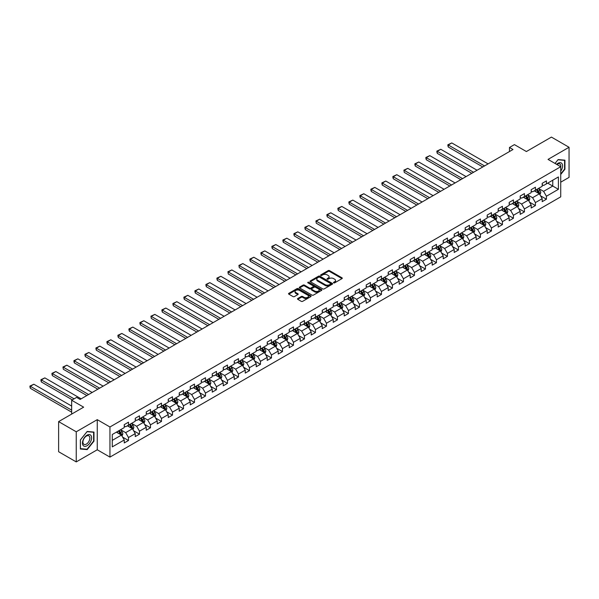 <?xml version="1.0" encoding="UTF-8"?>
<svg xmlns="http://www.w3.org/2000/svg" width="599" height="599" viewBox="0 0 599 599"><rect width="100%" height="100%" fill="white"/><g stroke="black" fill="none" stroke-linecap="round" stroke-linejoin="round"><path stroke-width="0.9" d="M333.665 282.863A0.681 0.397 0 0 0 334.639 282.863L341.992 278.617A0.981 0.562 0 0 0 342.276 278.221A0.981 0.562 0 0 0 341.992 277.816L329.532 270.628A0.981 0.562 0 0 0 328.147 270.628L320.794 274.874A0.681 0.397 0 0 0 321.768 275.435L322.719 274.881A3.13 1.804 0 0 1 327.144 274.881L328.185 275.48A3.13 1.804 0 0 1 329.098 276.76A3.13 1.804 0 0 1 328.185 278.041L327.234 278.587A0.681 0.397 0 0 0 328.2 279.149L329.151 278.602A3.13 1.804 0 0 1 333.583 278.602L334.616 279.201A3.13 1.804 0 0 1 335.537 280.474A3.13 1.804 0 0 1 334.616 281.755L333.665 282.301A0.681 0.397 0 0 0 333.665 282.863L333.665 282.301M297.77 298.519A0.981 0.562 0 0 0 297.478 298.916A0.981 0.562 0 0 0 297.77 299.313L301.267 301.334A0.981 0.562 0 0 0 302.645 301.334L310.814 296.617A0.981 0.562 0 0 0 311.098 296.22A0.981 0.562 0 0 0 310.814 295.816L298.354 288.628A0.981 0.562 0 0 0 296.969 288.628L288.808 293.345A0.981 0.562 0 0 0 288.523 293.742A0.981 0.562 0 0 0 288.808 294.139L293.031 296.58A0.981 0.562 0 0 0 294.416 296.58L297.905 294.558A0.981 0.562 0 0 0 298.197 294.161A0.981 0.562 0 0 0 297.905 293.765L295.816 292.552A2.621 1.512 0 0 1 295.045 291.481A2.621 1.512 0 0 1 296.662 290.088A2.621 1.512 0 0 1 299.515 290.418L307.714 295.15A2.621 1.512 0 0 1 308.485 296.22A2.621 1.512 0 0 1 306.868 297.613A2.621 1.512 0 0 1 304.015 297.284L302.645 296.498A0.981 0.562 0 0 0 301.267 296.498L297.77 298.519L297.77 299.313L301.267 297.314L301.267 296.498M560.731 182.193L569.05 177.386L569.05 147.272L551.424 137.096L526.394 151.54L514.414 144.621L509.479 147.474L512.999 149.51L80.124 399.428L76.597 397.392L71.663 400.244L71.663 414.081M76.245 431.789L76.245 461.904L97.255 449.774L97.255 419.659L76.245 431.789L58.62 421.614L83.65 407.163L71.663 400.244M97.255 419.659L109.946 426.982L560.731 166.724L560.731 196.846L109.946 457.104L109.946 426.982M569.05 147.272L548.04 159.401L560.731 166.724M322.786 288.905A0.981 0.562 0 0 0 324.171 288.905L332.333 284.196A0.981 0.562 0 0 0 332.625 283.791A0.981 0.562 0 0 0 332.333 283.394L319.881 276.199A0.981 0.562 0 0 0 318.496 276.199L310.327 280.916A0.981 0.562 0 0 0 310.042 281.313A0.981 0.562 0 0 0 310.327 281.717L322.786 288.905M308.215 283.013A0.681 0.397 0 0 1 308.912 283.11L308.912 282.294L321.573 289.609A0.981 0.562 0 0 1 321.858 290.006A0.981 0.562 0 0 1 321.573 290.403L313.412 295.12A0.981 0.562 0 0 1 312.027 295.12L299.567 287.924L303.064 285.925L303.064 285.109L299.567 287.131A0.981 0.562 0 0 0 299.283 287.527A0.981 0.562 0 0 0 299.567 287.924L299.567 287.131M303.064 285.925A0.981 0.562 0 0 1 304.449 285.925L304.449 285.109A0.981 0.562 0 0 0 303.064 285.109M304.449 285.109L309.496 288.029A0.981 0.562 0 0 0 310.881 288.029L313.202 286.689A0.981 0.562 0 0 0 313.487 286.292A0.981 0.562 0 0 0 313.202 285.888L307.938 282.855A0.681 0.397 0 0 1 308.912 282.294M76.245 461.904L58.62 451.728L58.62 421.614M122.6 437.098L128.493 440.497L128.493 437.525L135.254 433.616L135.254 436.589L139.485 434.148L139.485 431.175L146.253 427.267L146.253 430.239L150.484 427.798L150.484 424.826L157.252 420.917L157.252 423.89L161.483 421.449L161.483 418.476L168.252 414.568L168.252 417.54L172.482 415.1L172.482 412.127L179.251 408.219L179.251 411.191L183.481 408.75L183.481 405.778L190.25 401.869L190.25 404.842L194.48 402.401L194.48 399.428L201.249 395.52L201.249 398.492L205.479 396.051L205.479 393.079L212.248 389.17L212.248 392.143L216.471 389.702L216.471 386.729L223.24 382.821L223.24 385.793L227.47 383.353L227.47 380.38L234.239 376.472L234.239 379.444L238.469 376.996L238.469 374.031L245.238 370.122L245.238 373.095L249.469 370.646L249.469 367.681L256.237 363.773L256.237 366.745L260.468 364.297L260.468 361.332L267.236 357.423L267.236 360.396L271.467 357.947L271.467 354.982L278.236 351.074L278.236 354.039L282.466 351.598L282.466 348.625L289.235 344.724L289.235 347.69L293.465 345.249L293.465 342.276L300.226 338.375L300.226 341.34L304.457 338.899L304.457 335.927L311.225 332.026L311.225 334.991L315.456 332.55L315.456 329.577L322.225 325.669L322.225 328.641L326.455 326.2L326.455 323.228L333.224 319.319L333.224 322.292L337.454 319.851L337.454 316.878L344.223 312.97L344.223 315.943L348.453 313.502L348.453 310.529L355.222 306.621L355.222 309.593L359.452 307.152L359.452 304.18L366.221 300.271L366.221 303.244L370.452 300.803L370.452 297.83L377.22 293.922L377.22 296.894L381.443 294.453L381.443 291.481L388.212 287.572L388.212 290.545L392.442 288.104L392.442 285.131L399.211 281.223L399.211 284.196L403.441 281.755L403.441 278.782L410.21 274.874L410.21 277.846L414.441 275.405L414.441 272.433L421.209 268.524L421.209 271.497L425.44 269.056L425.44 266.083L432.208 262.175L432.208 265.147L436.439 262.706L436.439 259.734L443.208 255.825L443.208 258.798L447.438 256.357L447.438 253.384L454.207 249.476L454.207 252.449L458.437 250.008L458.437 247.035L465.198 243.127L465.198 246.099L469.429 243.658L469.429 240.686L476.198 236.777L476.198 239.75L480.428 237.309L480.428 234.336L487.197 230.428L487.197 233.4L491.427 230.952L491.427 227.987L498.196 224.078L498.196 227.051L502.426 224.603L502.426 221.637L509.195 217.729L509.195 220.702L513.425 218.253L513.425 215.288L520.194 211.38L520.194 214.352L524.424 211.904L524.424 208.939L531.193 205.03L531.193 207.995L535.424 205.554L535.424 202.582L542.192 198.681L542.192 201.646L546.423 199.205L546.423 196.232L558.403 189.314L558.403 176.945L552.765 180.202L552.765 186.057L558.403 189.314M128.493 440.497L124.263 442.938L124.263 439.966L112.275 446.884L112.275 434.515L124.263 427.596L124.263 424.624L128.493 422.183L128.493 425.148L135.254 421.247L135.254 418.274L139.485 415.833L139.485 418.798L146.253 414.897L146.253 411.925L150.484 409.484L150.484 412.449L157.252 408.548L157.252 405.575L161.483 403.127L161.483 406.1L168.252 402.191L168.252 399.226L172.482 396.778L172.482 399.75L179.251 395.842L179.251 392.877L183.481 390.428L183.481 393.401L190.25 389.492L190.25 386.527L194.48 384.079L194.48 387.051L201.249 383.143L201.249 380.17L205.479 377.729L205.479 380.702L212.248 376.793L212.248 373.821L216.471 371.38L216.471 374.353L223.24 370.444L223.24 367.472L227.47 365.031L227.47 368.003L234.239 364.095L234.239 361.122L238.469 358.681L238.469 361.654L245.238 357.745L245.238 354.773L249.469 352.332L249.469 355.304L256.237 351.396L256.237 348.423L260.468 345.982L260.468 348.955L267.236 345.046L267.236 342.074L271.467 339.633L271.467 342.606L278.236 338.697L278.236 335.725L282.466 333.284L282.466 336.256L289.235 332.348L289.235 329.375L293.465 326.934L293.465 329.907L300.226 325.998L300.226 323.026L304.457 320.585L304.457 323.557L311.225 319.649L311.225 316.676L315.456 314.235L315.456 317.208L322.225 313.299L322.225 310.327L326.455 307.886L326.455 310.859L333.224 306.95L333.224 303.978L337.454 301.537L337.454 304.509L344.223 300.601L344.223 297.628L348.453 295.187L348.453 298.16L355.222 294.251L355.222 291.279L359.452 288.838L359.452 291.81L366.221 287.902L366.221 284.929L370.452 282.488L370.452 285.461L377.22 281.552L377.22 278.58L381.443 276.139L381.443 279.104L388.212 275.203L388.212 272.231L392.442 269.79L392.442 272.755L399.211 268.854L399.211 265.881L403.441 263.44L403.441 266.405L410.21 262.504L410.21 259.532L414.441 257.083L414.441 260.056L421.209 256.147L421.209 253.182L425.44 250.734L425.44 253.706L432.208 249.798L432.208 246.833L436.439 244.385L436.439 247.357L443.208 243.449L443.208 240.484L447.438 238.035L447.438 241.008L454.207 237.099L454.207 234.127L458.437 231.686L458.437 234.658L465.198 230.75L465.198 227.777L469.429 225.336L469.429 228.309L476.198 224.4L476.198 221.428L480.428 218.987L480.428 221.959L487.197 218.051L487.197 215.078L491.427 212.638L491.427 215.61L498.196 211.702L498.196 208.729L502.426 206.288L502.426 209.261L509.195 205.352L509.195 202.38L513.425 199.939L513.425 202.911L520.194 199.003L520.194 196.03L524.424 193.589L524.424 196.562L531.193 192.653L531.193 189.681L535.424 187.24L535.424 190.212L542.192 186.304L542.192 183.331L546.423 180.891L546.423 183.863L558.403 176.945M127.362 425.799L132.439 428.734L125.67 432.643L120.594 429.708M124.263 425.964L125.67 426.78L128.493 425.148M125.67 432.643L128.493 437.525M132.439 428.734L135.254 433.616M138.362 419.45L143.438 422.385L136.669 426.293L131.593 423.358M135.254 419.614L136.669 420.431L139.485 418.798M136.669 426.293L139.485 431.175M143.438 422.385L146.253 427.267M149.361 413.1L154.437 416.035L147.668 419.944L142.592 417.009M146.253 413.265L147.668 414.081L150.484 412.449M147.668 419.944L150.484 424.826M154.437 416.035L157.252 420.917M160.352 406.751L165.429 409.686L158.66 413.595L153.591 410.659M157.252 406.916L158.66 407.732L161.483 406.1M158.66 413.595L161.483 418.476M165.429 409.686L168.252 414.568M171.351 400.402L176.428 403.337L169.659 407.245L164.583 404.31M168.252 400.566L169.659 401.382L172.482 399.75M169.659 407.245L172.482 412.127M176.428 403.337L179.251 408.219M182.351 394.052L187.427 396.987L180.658 400.896L175.582 397.961M179.251 394.217L180.658 395.033L183.481 393.401M180.658 400.896L183.481 405.778M187.427 396.987L190.25 401.869M193.35 387.703L198.426 390.638L191.658 394.539L186.581 391.611M190.25 387.867L191.658 388.684L194.48 387.051M191.658 394.539L194.48 399.428M198.426 390.638L201.249 395.52M204.349 381.353L209.425 384.288L202.657 388.189L197.58 385.262M201.249 381.518L202.657 382.334L205.479 380.702M202.657 388.189L205.479 393.079M209.425 384.288L212.248 389.17M215.348 375.004L220.425 377.939L213.656 381.84L208.579 378.912M212.248 375.169L213.656 375.985L216.471 374.353M213.656 381.84L216.471 386.729M220.425 377.939L223.24 382.821M226.347 368.655L231.424 371.582L224.655 375.491L219.578 372.563M223.24 368.819L224.655 369.635L227.47 368.003M224.655 375.491L227.47 380.38M231.424 371.582L234.239 376.472M237.346 362.305L242.415 365.233L235.654 369.141L230.578 366.214M234.239 362.47L235.654 363.279L238.469 361.654M235.654 369.141L238.469 374.031M242.415 365.233L245.238 370.122M248.338 355.956L253.414 358.883L246.646 362.792L241.569 359.864M245.238 356.12L246.646 356.929L249.469 355.304M246.646 362.792L249.469 367.681M253.414 358.883L256.237 363.773M259.337 349.606L264.414 352.534L257.645 356.442L252.568 353.515M256.237 349.771L257.645 350.58L260.468 348.955M257.645 356.442L260.468 361.332M264.414 352.534L267.236 357.423M270.336 343.257L275.413 346.185L268.644 350.093L263.567 347.165M267.236 343.422L268.644 344.23L271.467 342.606M268.644 350.093L271.467 354.982M275.413 346.185L278.236 351.074M281.335 336.908L286.412 339.835L279.643 343.744L274.567 340.816M278.236 337.072L279.643 337.881L282.466 336.256M279.643 343.744L282.466 348.625M286.412 339.835L289.235 344.724M292.334 330.558L297.411 333.486L290.642 337.394L285.566 334.467M289.235 330.723L290.642 331.532L293.465 329.907M290.642 337.394L293.465 342.276M297.411 333.486L300.226 338.375M303.334 324.209L308.41 327.136L301.641 331.045L296.565 328.117M300.226 324.366L301.641 325.182L304.457 323.557M301.641 331.045L304.457 335.927M308.41 327.136L311.225 332.026M314.333 317.859L319.409 320.787L312.641 324.695L307.564 321.768M311.225 318.017L312.641 318.833L315.456 317.208M312.641 324.695L315.456 329.577M319.409 320.787L322.225 325.669M325.324 311.51L330.401 314.438L323.64 318.346L318.563 315.418M322.225 311.667L323.64 312.483L326.455 310.859M323.64 318.346L326.455 323.228M330.401 314.438L333.224 319.319M336.324 305.161L341.4 308.088L334.631 311.997L329.555 309.062M333.224 305.318L334.631 306.134L337.454 304.509M334.631 311.997L337.454 316.878M341.4 308.088L344.223 312.97M347.323 298.811L352.399 301.739L345.63 305.647L340.554 302.712M344.223 298.968L345.63 299.785L348.453 298.16M345.63 305.647L348.453 310.529M352.399 301.739L355.222 306.621M358.322 292.462L363.398 295.389L356.63 299.298L351.553 296.363M355.222 292.619L356.63 293.435L359.452 291.81M356.63 299.298L359.452 304.18M363.398 295.389L366.221 300.271M369.321 286.105L374.397 289.04L367.629 292.948L362.552 290.013M366.221 286.27L367.629 287.086L370.452 285.461M367.629 292.948L370.452 297.83M374.397 289.04L377.22 293.922M380.32 279.755L385.397 282.691L378.628 286.599L373.551 283.664M377.22 279.92L378.628 280.736L381.443 279.104M378.628 286.599L381.443 291.481M385.397 282.691L388.212 287.572M391.319 273.406L396.396 276.341L389.627 280.25L384.551 277.315M388.212 273.571L389.627 274.387L392.442 272.755M389.627 280.25L392.442 285.131M396.396 276.341L399.211 281.223M402.318 267.057L407.395 269.992L400.626 273.9L395.55 270.965M399.211 267.221L400.626 268.038L403.441 266.405M400.626 273.9L403.441 278.782M407.395 269.992L410.21 274.874M413.31 260.707L418.387 263.642L411.618 267.551L406.549 264.616M410.21 260.872L411.618 261.688L414.441 260.056M411.618 267.551L414.441 272.433M418.387 263.642L421.209 268.524M424.309 254.358L429.386 257.293L422.617 261.201L417.54 258.266M421.209 254.523L422.617 255.339L425.44 253.706M422.617 261.201L425.44 266.083M429.386 257.293L432.208 262.175M435.308 248.008L440.385 250.944L433.616 254.852L428.54 251.917M432.208 248.173L433.616 248.989L436.439 247.357M433.616 254.852L436.439 259.734M440.385 250.944L443.208 255.825M446.307 241.659L451.384 244.594L444.615 248.495L439.539 245.568M443.208 241.824L444.615 242.64L447.438 241.008M444.615 248.495L447.438 253.384M451.384 244.594L454.207 249.476M457.307 235.31L462.383 238.245L455.614 242.146L450.538 239.218M454.207 235.474L455.614 236.291L458.437 234.658M455.614 242.146L458.437 247.035M462.383 238.245L465.198 243.127M468.306 228.96L473.382 231.895L466.614 235.796L461.537 232.869M465.198 229.125L466.614 229.941L469.429 228.309M466.614 235.796L469.429 240.686M473.382 231.895L476.198 236.777M479.305 222.611L484.381 225.538L477.613 229.447L472.536 226.519M476.198 222.776L477.613 223.592L480.428 221.959M477.613 229.447L480.428 234.336M484.381 225.538L487.197 230.428M490.304 216.261L495.373 219.189L488.612 223.098L483.535 220.17M487.197 216.426L488.612 217.235L491.427 215.61M488.612 223.098L491.427 227.987M495.373 219.189L498.196 224.078M501.296 209.912L506.372 212.84L499.603 216.748L494.527 213.821M498.196 210.077L499.603 210.885L502.426 209.261M499.603 216.748L502.426 221.637M506.372 212.84L509.195 217.729M512.295 203.563L517.371 206.49L510.603 210.399L505.526 207.471M509.195 203.727L510.603 204.536L513.425 202.911M510.603 210.399L513.425 215.288M517.371 206.49L520.194 211.38M523.294 197.213L528.37 200.141L521.602 204.049L516.525 201.122M520.194 197.378L521.602 198.187L524.424 196.562M521.602 204.049L524.424 208.939M528.37 200.141L531.193 205.03M534.293 190.864L539.37 193.791L532.601 197.7L527.524 194.772M531.193 191.029L532.601 191.837L535.424 190.212M532.601 197.7L535.424 202.582M539.37 193.791L542.192 198.681M547.688 183.129L552.765 186.057L543.6 191.351L538.523 188.423M542.192 184.679L543.6 185.488L546.423 183.863M543.6 191.351L546.423 196.232M97.255 449.774L109.946 457.104M509.479 147.474L509.479 151.54M112.275 440.377L121.44 435.084L116.363 432.149M121.44 435.084L124.263 439.966M540.53 195.806L546.423 199.205M529.531 202.155L535.424 205.554M518.539 208.504L524.424 211.904M507.54 214.854L513.425 218.253M496.541 221.211L502.426 224.603M485.542 227.56L491.427 230.952M474.543 233.909L480.428 237.309M463.544 240.259L469.429 243.658M452.544 246.608L458.437 250.008M441.545 252.958L447.438 256.357M430.554 259.307L436.439 262.706M419.555 265.656L425.44 269.056M408.555 272.006L414.441 275.405M397.556 278.355L403.441 281.755M386.557 284.705L392.442 288.104M375.558 291.054L381.443 294.453M364.559 297.404L370.452 300.803M353.567 303.753L359.452 307.152M342.568 310.102L348.453 313.502M331.569 316.452L337.454 319.851M320.57 322.801L326.455 326.2M309.571 329.151L315.456 332.55M298.572 335.5L304.457 338.899M287.572 341.849L293.465 345.249M276.573 348.199L282.466 351.598M265.582 354.548L271.467 357.947M254.582 360.898L260.468 364.297M243.583 367.254L249.469 370.646M232.584 373.604L238.469 376.996M221.585 379.953L227.47 383.353M210.586 386.303L216.471 389.702M199.587 392.652L205.479 396.051M188.595 399.001L194.48 402.401M177.596 405.351L183.481 408.75M166.597 411.7L172.482 415.1M155.598 418.05L161.483 421.449M144.599 424.399L150.484 427.798M133.599 430.748L139.485 434.148M560.731 174.466L564.924 169.247L564.924 160.173L558.126 159.566L555.018 163.43M80.371 449.003L87.177 449.609L93.976 441.149L93.976 432.074L87.177 431.467L80.371 439.928L80.371 449.003M86.458 449.19L87.177 449.609M333.942 282.96L334.616 282.571A3.13 1.804 0 0 0 335.537 281.29L335.537 280.474M329.098 276.76L329.098 277.577A3.13 1.804 0 0 1 328.185 278.857L327.503 279.246M341.992 277.816L341.992 278.617L329.532 271.444A0.981 0.562 0 0 0 328.147 271.444L321.071 275.533M332.333 283.394L332.333 284.196L319.881 277.015A0.981 0.562 0 0 0 318.496 277.015L310.342 281.725M330.603 284.076A0.681 0.397 0 0 0 330.603 283.514L319.671 277.202A0.681 0.397 0 0 0 318.705 277.202L317.702 277.779A3.13 1.804 0 0 0 316.781 279.059A3.13 1.804 0 0 0 317.702 280.339L325.175 284.652A3.13 1.804 0 0 0 329.6 284.652L330.603 284.076L330.603 284.884A0.681 0.397 0 0 0 330.805 284.607L330.805 283.791M316.781 279.059L316.781 279.875A3.13 1.804 0 0 0 317.702 281.148L317.702 280.339M330.603 284.884L329.6 285.468A3.13 1.804 0 0 1 325.175 285.468L317.702 281.148M304.449 285.925L309.496 288.845A0.981 0.562 0 0 0 310.881 288.845L313.202 287.505A0.981 0.562 0 0 0 313.487 287.101L313.487 286.292M308.912 283.11L321.558 290.41M314.737 291.054A2.621 1.512 0 0 0 317.59 291.384A2.621 1.512 0 0 0 319.207 289.983A2.621 1.512 0 0 0 318.443 288.92L315.553 287.25A0.981 0.562 0 0 0 314.168 287.25L311.854 288.591A0.981 0.562 0 0 0 311.562 288.988A0.981 0.562 0 0 0 311.854 289.384L314.737 291.054L314.737 291.87A2.621 1.512 0 0 0 317.59 292.2A2.621 1.512 0 0 0 319.207 290.8L319.207 289.983M311.562 288.988L311.562 289.804A0.981 0.562 0 0 0 311.854 290.201L311.854 289.384M314.737 291.87L311.854 290.201M308.485 296.22L308.485 297.029A2.621 1.512 0 0 1 306.868 298.429A2.621 1.512 0 0 1 304.015 298.1L302.645 297.314A0.981 0.562 0 0 0 301.267 297.314M295.045 291.481L295.045 292.297A2.621 1.512 0 0 0 295.816 293.368L295.816 292.552M297.905 293.765L297.905 294.558L295.816 293.368M310.814 295.816L310.814 296.617L298.354 289.444A0.981 0.562 0 0 0 296.969 289.444L288.823 294.146M539.924 194.757L540.762 192.646A2.643 1.527 -120 0 0 539.924 190.392L538.464 188.453M484.554 165.93L448.269 144.98L451.796 142.944L488.08 163.894M535.933 191.807L534.944 190.489M448.269 147.017L447.88 145.572L447.88 144.756L448.269 144.98L448.269 147.017L482.794 166.949M536.277 189.718L537.737 191.658A2.643 1.527 60 0 1 538.494 193.245L539.34 192.758A2.643 1.527 -120 0 0 538.583 191.171L537.123 189.224M536.464 189.606L538.082 191.762A1.348 0.779 60 0 1 538.321 192.174L539.34 192.758M447.88 144.756L451.796 142.944M560.731 171.202A6.484 3.744 120 0 0 561.952 168.911A6.484 3.744 120 0 0 561.548 163.175A6.484 3.744 120 0 0 556.583 164.328M564.138 160.105L564.572 160.36L564.572 169.143L560.731 173.927M555.033 163.437L557.983 159.768L564.572 160.36M560.731 167.069A4.904 2.83 120 0 0 559.795 163.939A4.904 2.83 120 0 0 556.86 164.493M87.035 445.746A6.484 3.744 120 0 0 91.617 437.809A6.484 3.744 120 0 0 87.035 435.166A6.484 3.744 120 0 0 82.452 443.103A6.484 3.744 120 0 0 87.035 445.746M86.391 444.091A4.904 2.83 120 0 0 89.595 439.771A4.904 2.83 120 0 0 88.847 435.832A4.904 2.83 120 0 0 86.391 436.079A4.904 2.83 120 0 0 83.186 440.4A4.904 2.83 120 0 0 83.942 444.331A4.904 2.83 120 0 0 86.391 444.091M80.446 439.868L87.035 431.669L93.624 432.253L93.624 441.044L87.035 449.243L80.446 448.658L80.431 439.861M93.189 432.006L93.624 432.253M528.924 201.107L529.763 198.995A2.643 1.527 -120 0 0 528.924 196.742L527.472 194.802M473.554 172.28L437.27 151.33L440.797 149.293L477.081 170.243M524.934 198.157L523.945 196.839M437.27 153.366L436.881 151.921L436.881 151.105L437.27 151.33L437.27 153.366L471.795 173.298M525.286 196.068L526.738 198.007A2.643 1.527 60 0 1 527.494 199.594L528.34 199.108A2.643 1.527 -120 0 0 527.584 197.52L526.132 195.573M525.465 195.955L527.083 198.112A1.348 0.779 60 0 1 527.322 198.524L528.34 199.108M436.881 151.105L440.797 149.293M517.933 207.456L518.771 205.345A2.643 1.527 -120 0 0 517.925 203.098L516.473 201.152M462.555 178.629L426.271 157.679L429.797 155.643L466.082 176.593M513.935 204.506L512.946 203.188M426.271 159.716L425.882 158.271L425.882 157.455L426.271 157.679L426.271 159.716L460.796 179.648M514.286 202.417L515.739 204.356A2.643 1.527 60 0 1 516.495 205.944L517.341 205.457A2.643 1.527 -120 0 0 516.585 203.87L515.133 201.923M514.466 202.305L516.083 204.461A1.348 0.779 60 0 1 516.331 204.873L517.341 205.457M425.882 157.455L429.797 155.643M506.934 213.806L507.772 211.694A2.643 1.527 -120 0 0 506.926 209.448L505.474 207.501M451.556 184.979L415.272 164.029L418.798 162L455.083 182.942M502.935 210.855L501.947 209.538M415.272 166.065L414.882 164.62L414.882 163.804L415.272 164.029L415.272 166.065L449.797 185.997M503.287 208.766L504.74 210.706A2.643 1.527 60 0 1 505.496 212.293L506.342 211.806A2.643 1.527 -120 0 0 505.586 210.219L504.133 208.272M503.467 208.654L505.084 210.811A1.348 0.779 60 0 1 505.331 211.222L506.342 211.806M414.882 163.804L418.798 162M495.935 220.155L496.773 218.043A2.643 1.527 -120 0 0 495.927 215.797L494.474 213.85M440.565 191.328L404.273 170.378L407.799 168.349L444.084 189.299M491.936 217.205L490.948 215.887M404.273 172.415L403.891 170.153L404.273 172.415L438.797 192.346M492.288 215.116L493.741 217.055A2.643 1.527 60 0 1 494.497 218.642L495.343 218.156A2.643 1.527 -120 0 0 494.587 216.568L493.134 214.622M492.475 215.011L494.085 217.16A1.348 0.779 60 0 1 494.332 217.572L495.343 218.156M403.891 170.153L407.799 168.349M484.935 226.504L485.774 224.393A2.643 1.527 -120 0 0 484.928 222.147L483.475 220.2M429.565 197.677L393.273 176.727L396.8 174.698L433.092 195.648M480.937 223.554L479.949 222.236M393.273 178.764L392.892 177.319L392.892 176.51L393.273 176.727L393.273 178.764L427.798 198.696M481.289 221.465L482.742 223.405A2.643 1.527 60 0 1 483.498 224.992L484.344 224.505A2.643 1.527 -120 0 0 483.588 222.918L482.135 220.979M481.476 221.36L483.086 223.509A1.348 0.779 60 0 1 483.333 223.921L484.344 224.505M392.892 176.51L396.8 174.698M473.936 232.854L474.775 230.742A2.643 1.527 -120 0 0 473.936 228.496L472.476 226.549M418.566 204.027L382.282 183.077L385.801 181.048L422.093 201.998M469.938 229.904L468.95 228.586M382.282 185.113L381.892 183.668L381.892 182.86L382.282 183.077L382.282 185.113L416.799 205.045M470.29 227.815L471.75 229.754A2.643 1.527 60 0 1 472.506 231.341L473.352 230.855A2.643 1.527 -120 0 0 472.596 229.267L471.136 227.328M470.477 227.71L472.087 229.859A1.348 0.779 60 0 1 472.334 230.271L473.352 230.855M381.892 182.86L385.801 181.048M462.937 239.203L463.776 237.092A2.643 1.527 -120 0 0 462.937 234.845L461.477 232.899M407.567 210.376L371.283 189.434L374.809 187.397L411.094 208.347M458.946 236.253L457.958 234.935M371.283 191.463L370.893 190.018L370.893 189.209L371.283 189.434L371.283 191.463L405.808 211.395M459.291 234.164L460.751 236.103A2.643 1.527 60 0 1 461.507 237.698L462.353 237.204A2.643 1.527 -120 0 0 461.597 235.617L460.137 233.677M459.478 234.059L461.095 236.208A1.348 0.779 60 0 1 461.335 236.62L462.353 237.204M370.893 189.209L374.809 187.397M451.938 245.553L452.777 243.441A2.643 1.527 -120 0 0 451.938 241.195L450.478 239.248M396.568 216.733L360.284 195.783L363.81 193.747L400.095 214.697M447.947 242.602L446.959 241.285M360.284 197.812L359.894 196.367L359.894 195.559L360.284 195.783L360.284 197.812L394.808 217.744M448.299 240.513L449.752 242.453A2.643 1.527 60 0 1 450.508 244.048L451.354 243.553A2.643 1.527 -120 0 0 450.598 241.966L449.145 240.027M448.479 240.409L450.096 242.565A1.348 0.779 60 0 1 450.336 242.969L451.354 243.553M359.894 195.559L363.81 193.747M440.946 251.902L441.785 249.79A2.643 1.527 -120 0 0 440.939 247.544L439.486 245.597M385.569 223.083L349.284 202.133L352.811 200.096L389.095 221.046M436.948 248.952L435.96 247.634M349.284 204.162L348.895 202.717L348.895 201.908L349.284 202.133L349.284 204.162L383.809 224.093M437.3 246.863L438.753 248.802A2.643 1.527 60 0 1 439.509 250.397L440.355 249.903A2.643 1.527 -120 0 0 439.599 248.315L438.146 246.376M437.48 246.758L439.097 248.914A1.348 0.779 60 0 1 439.344 249.319L440.355 249.903M348.895 201.908L352.811 200.096M429.947 258.259L430.786 256.14A2.643 1.527 -120 0 0 429.94 253.894L428.487 251.947M374.57 229.432L338.285 208.482L341.812 206.445L378.096 227.395M425.949 255.301L424.961 253.983M338.285 210.511L337.896 209.066L337.896 208.257L338.285 208.482L338.285 210.511L372.81 230.45M426.301 253.212L427.753 255.152A2.643 1.527 60 0 1 428.51 256.746L429.356 256.252A2.643 1.527 -120 0 0 428.599 254.665L427.147 252.726M426.481 253.107L428.098 255.264A1.348 0.779 60 0 1 428.345 255.668L429.356 256.252M337.896 208.257L341.812 206.445M418.948 264.608L419.787 262.489A2.643 1.527 -120 0 0 418.941 260.243L417.488 258.304M363.578 235.781L327.286 214.831L330.813 212.795L367.097 233.745M414.95 261.658L413.961 260.333M327.286 216.86L326.897 215.423L326.897 214.607L327.286 214.831L327.286 216.86L361.811 236.8M415.302 259.562L416.754 261.501A2.643 1.527 60 0 1 417.51 263.096L418.357 262.602A2.643 1.527 -120 0 0 417.6 261.014L416.148 259.075M415.489 259.457L417.099 261.613A1.348 0.779 60 0 1 417.346 262.018L418.357 262.602M326.897 214.607L330.813 212.795M407.949 270.958L408.788 268.839A2.643 1.527 -120 0 0 407.941 266.592L406.489 264.653M352.579 242.131L316.287 221.181L319.814 219.144L356.098 240.094M403.951 268.008L402.962 266.682M316.287 223.217L315.905 220.956L316.287 223.217L350.812 243.149M404.303 265.911L405.755 267.85A2.643 1.527 60 0 1 406.511 269.445L407.357 268.958A2.643 1.527 -120 0 0 406.601 267.364L405.149 265.424M404.49 265.806L406.1 267.963A1.348 0.779 60 0 1 406.347 268.367L407.357 268.958M315.905 220.956L319.814 219.144M396.95 277.307L397.788 275.188A2.643 1.527 -120 0 0 396.942 272.942L395.49 271.003M341.58 248.48L305.295 227.53L308.814 225.494L345.106 246.444M392.951 274.357L391.963 273.032M305.295 229.567L304.906 228.122L304.906 227.306L305.295 227.53L305.295 229.567L339.813 249.498M393.303 272.26L394.763 274.207A2.643 1.527 60 0 1 395.52 275.795L396.366 275.308A2.643 1.527 -120 0 0 395.61 273.713L394.149 271.774M393.491 272.156L395.1 274.312A1.348 0.779 60 0 1 395.347 274.716L396.366 275.308M304.906 227.306L308.814 225.494M385.951 283.656L386.789 281.545A2.643 1.527 -120 0 0 385.951 279.291L384.491 277.352M330.581 254.83L294.296 233.88L297.815 231.843L334.107 252.793M381.952 280.706L380.964 279.381M294.296 235.916L293.907 234.471L293.907 233.655L294.296 233.88L294.296 235.916L328.821 255.848M382.304 278.61L383.764 280.557A2.643 1.527 60 0 1 384.521 282.144L385.367 281.657A2.643 1.527 -120 0 0 384.61 280.062L383.15 278.123M382.491 278.505L384.109 280.661A1.348 0.779 60 0 1 384.348 281.066L385.367 281.657M293.907 233.655L297.815 231.843M374.952 290.006L375.79 287.894A2.643 1.527 -120 0 0 374.952 285.641L373.491 283.701M319.581 261.179L283.297 240.229L286.824 238.192L323.108 259.142M370.961 287.056L369.972 285.73M283.297 242.266L282.908 240.82L282.908 240.004L283.297 240.229L283.297 242.266L317.822 262.197M371.305 284.959L372.765 286.906A2.643 1.527 60 0 1 373.521 288.493L374.368 288.007A2.643 1.527 -120 0 0 373.611 286.412L372.151 284.473M371.492 284.854L373.11 287.011A1.348 0.779 60 0 1 373.349 287.415L374.368 288.007M282.908 240.004L286.824 238.192M363.952 296.355L364.791 294.244A2.643 1.527 -120 0 0 363.952 291.99L362.492 290.051M308.582 267.528L272.298 246.578L275.825 244.542L312.109 265.492M359.962 293.405L358.973 292.087M272.298 248.615L271.909 247.17L271.909 246.354L272.298 246.578L272.298 248.615L306.823 268.547M360.313 291.309L361.766 293.255A2.643 1.527 60 0 1 362.522 294.843L363.368 294.356A2.643 1.527 -120 0 0 362.612 292.761L361.16 290.822M360.493 291.204L362.11 293.36A1.348 0.779 60 0 1 362.35 293.765L363.368 294.356M271.909 246.354L275.825 244.542M352.961 302.705L353.799 300.593A2.643 1.527 -120 0 0 352.953 298.339L351.501 296.4M297.583 273.878L261.299 252.928L264.825 250.891L301.11 271.841M348.962 299.755L347.974 298.437M261.299 254.964L260.909 253.519L260.909 252.703L261.299 252.928L261.299 254.964L295.824 274.896M349.314 297.658L350.767 299.605A2.643 1.527 60 0 1 351.523 301.192L352.369 300.705A2.643 1.527 -120 0 0 351.613 299.111L350.16 297.171M349.494 297.553L351.111 299.71A1.348 0.779 60 0 1 351.358 300.114L352.369 300.705M260.909 252.703L264.825 250.891M341.962 309.054L342.8 306.943A2.643 1.527 -120 0 0 341.954 304.689L340.502 302.75M286.584 280.227L250.3 259.277L253.826 257.241L290.111 278.191M337.963 306.104L336.975 304.786M250.3 261.314L249.91 259.869L249.91 259.053L250.3 259.277L250.3 261.314L284.825 281.245M338.315 304.007L339.768 305.954A2.643 1.527 60 0 1 340.524 307.542L341.37 307.055A2.643 1.527 -120 0 0 340.614 305.468L339.161 303.521M338.495 303.903L340.112 306.059A1.348 0.779 60 0 1 340.359 306.471L341.37 307.055M249.91 259.053L253.826 257.241M330.962 315.403L331.801 313.292A2.643 1.527 -120 0 0 330.955 311.038L329.502 309.099M275.592 286.577L239.301 265.627L242.827 263.59L279.112 284.54M326.964 312.453L325.976 311.136M239.301 267.663L238.919 265.402L239.301 267.663L273.825 287.595M327.316 310.357L328.769 312.304A2.643 1.527 60 0 1 329.525 313.891L330.371 313.404A2.643 1.527 -120 0 0 329.615 311.817L328.162 309.87M327.503 310.252L329.113 312.408A1.348 0.779 60 0 1 329.36 312.82L330.371 313.404M238.919 265.402L242.827 263.59M319.963 321.753L320.802 319.641A2.643 1.527 -120 0 0 319.956 317.388L318.503 315.448M264.593 292.926L228.301 271.976L231.828 269.939L268.12 290.889M315.965 318.803L314.977 317.485M228.301 274.013L227.919 271.751L228.301 274.013L262.826 293.944M316.317 316.706L317.769 318.653A2.643 1.527 60 0 1 318.526 320.24L319.372 319.754A2.643 1.527 -120 0 0 318.616 318.166L317.163 316.22M316.504 316.601L318.114 318.758A1.348 0.779 60 0 1 318.361 319.17L319.372 319.754M227.919 271.751L231.828 269.939M308.964 328.102L309.803 325.991A2.643 1.527 -120 0 0 308.957 323.737L307.504 321.798M253.594 299.275L217.31 278.325L220.829 276.289L257.121 297.239M304.966 325.152L303.978 323.834M217.31 280.362L216.92 278.917L216.92 278.101L217.31 278.325L217.31 280.362L251.827 300.294M305.318 323.056L306.778 325.002A2.643 1.527 60 0 1 307.534 326.59L308.38 326.103A2.643 1.527 -120 0 0 307.624 324.516L306.164 322.569M305.505 322.951L307.115 325.107A1.348 0.779 60 0 1 307.362 325.519L308.38 326.103M216.92 278.101L220.829 276.289M297.965 334.452L298.804 332.34A2.643 1.527 -120 0 0 297.965 330.086L296.505 328.147M242.595 305.625L206.311 284.675L209.83 282.638L246.122 303.588M293.967 331.502L292.978 330.184M206.311 286.711L205.921 285.266L205.921 284.45L206.311 284.675L206.311 286.711L240.835 306.643M294.319 329.413L295.779 331.352A2.643 1.527 60 0 1 296.535 332.939L297.381 332.452A2.643 1.527 -120 0 0 296.625 330.865L295.165 328.918M294.506 329.3L296.123 331.457A1.348 0.779 60 0 1 296.363 331.868L297.381 332.452M205.921 284.45L209.83 282.638M286.966 340.801L287.805 338.69A2.643 1.527 -120 0 0 286.966 336.436L285.506 334.497M231.596 311.974L195.311 291.024L198.838 288.988L235.122 309.938M282.975 337.851L281.987 336.533M195.311 293.061L194.922 291.616L194.922 290.8L195.311 291.024L195.311 293.061L229.836 312.992M283.327 335.762L284.78 337.701A2.643 1.527 60 0 1 285.536 339.289L286.382 338.802A2.643 1.527 -120 0 0 285.626 337.215L284.166 335.268M283.507 335.65L285.124 337.806A1.348 0.779 60 0 1 285.364 338.218L286.382 338.802M194.922 290.8L198.838 288.988M275.967 347.15L276.805 345.039A2.643 1.527 -120 0 0 275.967 342.793L274.514 340.846M220.597 318.324L184.312 297.374L187.839 295.337L224.123 316.287M271.976 344.2L270.988 342.883M184.312 299.41L183.923 297.965L183.923 297.149L184.312 297.374L184.312 299.41L218.837 319.342M272.328 342.111L273.78 344.051A2.643 1.527 60 0 1 274.537 345.638L275.383 345.151A2.643 1.527 -120 0 0 274.627 343.564L273.174 341.617M272.508 341.999L274.125 344.155A1.348 0.779 60 0 1 274.364 344.567L275.383 345.151M183.923 297.149L187.839 295.337M264.975 353.5L265.814 351.388A2.643 1.527 -120 0 0 264.968 349.142L263.515 347.195M209.598 324.673L173.313 303.723L176.84 301.686L213.124 322.636M260.977 350.55L259.988 349.232M173.313 305.76L172.924 304.314L172.924 303.498L173.313 303.723L173.313 305.76L207.838 325.691M261.329 348.461L262.781 350.4A2.643 1.527 60 0 1 263.538 351.987L264.384 351.501A2.643 1.527 -120 0 0 263.627 349.913L262.175 347.967M261.508 348.348L263.126 350.505A1.348 0.779 60 0 1 263.373 350.917L264.384 351.501M172.924 303.498L176.84 301.686M253.976 359.849L254.815 357.738A2.643 1.527 -120 0 0 253.969 355.492L252.516 353.545M198.606 331.022L162.314 310.072L165.841 308.043L202.125 328.993M249.978 356.899L248.989 355.581M162.314 312.109L161.925 310.664L161.925 309.848L162.314 310.072L162.314 312.109L196.839 332.041M250.33 354.81L251.782 356.749A2.643 1.527 60 0 1 252.538 358.337L253.384 357.85A2.643 1.527 -120 0 0 252.628 356.263L251.176 354.316M250.509 354.698L252.127 356.854A1.348 0.779 60 0 1 252.374 357.266L253.384 357.85M161.925 309.848L165.841 308.043M242.977 366.199L243.815 364.087A2.643 1.527 -120 0 0 242.969 361.841L241.517 359.894M187.607 337.372L151.315 316.422L154.842 314.393L191.126 335.343M238.979 363.249L237.99 361.931M151.315 318.458L150.933 316.197L151.315 318.458L185.84 338.39M239.33 361.16L240.783 363.099A2.643 1.527 60 0 1 241.539 364.686L242.385 364.199A2.643 1.527 -120 0 0 241.629 362.612L240.177 360.665M239.518 361.055L241.127 363.204A1.348 0.779 60 0 1 241.375 363.615L242.385 364.199M150.933 316.197L154.842 314.393M231.978 372.548L232.816 370.437A2.643 1.527 -120 0 0 231.97 368.19L230.518 366.244M176.608 343.721L140.316 322.771L143.842 320.742L180.134 341.692M227.979 369.598L226.991 368.28M140.316 324.808L139.934 323.363L139.934 322.554L140.316 322.771L140.316 324.808L174.841 344.739M228.331 367.509L229.791 369.448A2.643 1.527 60 0 1 230.548 371.036L231.386 370.549A2.643 1.527 -120 0 0 230.63 368.962L229.177 367.022M228.518 367.404L230.128 369.553A1.348 0.779 60 0 1 230.375 369.965L231.386 370.549M139.934 322.554L143.842 320.742M220.979 378.897L221.817 376.786A2.643 1.527 -120 0 0 220.979 374.54L219.519 372.593M165.609 350.071L129.324 329.121L132.843 327.091L169.135 348.041M216.98 375.947L215.992 374.63M129.324 331.157L128.935 329.712L128.935 328.903L129.324 329.121L129.324 331.157L163.841 351.089M217.332 373.858L218.792 375.798A2.643 1.527 60 0 1 219.548 377.385L220.395 376.898A2.643 1.527 -120 0 0 219.638 375.311L218.178 373.372M217.519 373.754L219.129 375.902A1.348 0.779 60 0 1 219.376 376.314L220.395 376.898M128.935 328.903L132.843 327.091M209.979 385.247L210.818 383.135A2.643 1.527 -120 0 0 209.979 380.889L208.519 378.942M154.609 356.42L118.325 335.477L121.852 333.441L158.136 354.391M205.989 382.297L205 380.979M118.325 337.507L117.936 336.061L117.936 335.253L118.325 335.477L118.325 337.507L152.85 357.438M206.333 380.208L207.793 382.147A2.643 1.527 60 0 1 208.549 383.742L209.395 383.248A2.643 1.527 -120 0 0 208.639 381.66L207.179 379.721M206.52 380.103L208.138 382.252A1.348 0.779 60 0 1 208.377 382.664L209.395 383.248M117.936 335.253L121.852 333.441M198.98 391.596L199.819 389.485A2.643 1.527 -120 0 0 198.98 387.239L197.52 385.292M143.61 362.777L107.326 341.827L110.852 339.79L147.137 360.74M194.989 388.646L194.001 387.328M107.326 343.856L106.936 342.411L106.936 341.602L107.326 341.827L107.326 343.856L141.851 363.788M195.341 386.557L196.794 388.496A2.643 1.527 60 0 1 197.55 390.091L198.396 389.597A2.643 1.527 -120 0 0 197.64 388.01L196.187 386.07M195.521 386.452L197.138 388.609A1.348 0.779 60 0 1 197.378 389.013L198.396 389.597M106.936 341.602L110.852 339.79M187.989 397.946L188.827 395.834A2.643 1.527 -120 0 0 187.981 393.588L186.529 391.641M132.611 369.126L96.327 348.176L99.853 346.14L136.138 367.09M183.99 394.996L183.002 393.678M96.327 350.205L95.937 348.76L95.937 347.952L96.327 348.176L96.327 350.205L130.852 370.137M184.342 392.907L185.795 394.846A2.643 1.527 60 0 1 186.551 396.441L187.397 395.946A2.643 1.527 -120 0 0 186.641 394.359L185.188 392.42M184.522 392.802L186.139 394.958A1.348 0.779 60 0 1 186.386 395.362L187.397 395.946M95.937 347.952L99.853 346.14M176.99 404.303L177.828 402.184A2.643 1.527 -120 0 0 176.982 399.937L175.529 397.991M121.612 375.476L85.328 354.526L88.854 352.489L125.139 373.439M172.991 401.352L172.003 400.027M85.328 356.555L84.938 355.11L84.938 354.301L85.328 354.526L85.328 356.555L119.852 376.494M173.343 399.256L174.796 401.195A2.643 1.527 60 0 1 175.552 402.79L176.398 402.296A2.643 1.527 -120 0 0 175.642 400.709L174.189 398.769M173.523 399.151L175.14 401.308A1.348 0.779 60 0 1 175.387 401.712L176.398 402.296M84.938 354.301L88.854 352.489M165.99 410.652L166.829 408.533A2.643 1.527 -120 0 0 165.983 406.287L164.53 404.347M110.62 381.825L74.328 360.875L77.855 358.838L114.139 379.788M161.992 407.702L161.004 406.377M74.328 362.904L73.939 361.467L73.939 360.65L74.328 360.875L74.328 362.904L108.853 382.843M162.344 405.605L163.797 407.545A2.643 1.527 60 0 1 164.553 409.139L165.399 408.645A2.643 1.527 -120 0 0 164.643 407.058L163.19 405.119M162.531 405.501L164.141 407.657A1.348 0.779 60 0 1 164.388 408.061L165.399 408.645M73.939 360.65L77.855 358.838M154.991 417.001L155.83 414.882A2.643 1.527 -120 0 0 154.984 412.636L153.531 410.697M99.621 388.174L63.329 367.224L66.856 365.188L103.14 386.138M150.993 414.051L150.005 412.726M63.329 369.261L62.947 367L63.329 369.261L97.854 389.193M151.345 411.955L152.797 413.902A2.643 1.527 60 0 1 153.554 415.489L154.4 415.002A2.643 1.527 -120 0 0 153.643 413.407L152.191 411.468M151.532 411.85L153.142 414.006A1.348 0.779 60 0 1 153.389 414.411L154.4 415.002M62.947 367L66.856 365.188M143.992 423.351L144.831 421.239A2.643 1.527 -120 0 0 143.985 418.986L142.532 417.046M88.622 394.524L52.338 373.574L55.857 371.537L92.149 392.487M139.994 420.401L139.005 419.075M52.338 375.61L51.948 374.165L51.948 373.349L52.338 373.574L52.338 375.61L86.855 395.542M140.346 418.304L141.806 420.251A2.643 1.527 60 0 1 142.562 421.838L143.408 421.352A2.643 1.527 -120 0 0 142.652 419.757L141.192 417.817M140.533 418.199L142.143 420.356A1.348 0.779 60 0 1 142.39 420.76L143.408 421.352M51.948 373.349L55.857 371.537M132.993 429.7L133.832 427.589A2.643 1.527 -120 0 0 132.993 425.335L131.533 423.396M74.096 398.837L41.338 379.923L44.858 377.887L81.15 398.837M128.995 426.75L128.006 425.425M41.338 381.96L40.949 380.515L40.949 379.699L41.338 379.923L41.338 381.96L72.337 399.855M129.347 424.654L130.807 426.6A2.643 1.527 60 0 1 131.563 428.188L132.409 427.701A2.643 1.527 -120 0 0 131.653 426.106L130.193 424.167M129.534 424.549L131.151 426.705A1.348 0.779 60 0 1 131.391 427.109L132.409 427.701M40.949 379.699L44.858 377.887M121.994 436.05L122.832 433.938A2.643 1.527 -120 0 0 121.994 431.684L120.534 429.745M71.663 410.135L30.339 386.273L33.866 384.236L71.663 406.062M118.003 433.099L117.015 431.774M30.339 388.309L29.95 386.864L29.95 386.048L30.339 386.273L30.339 388.309L71.663 412.164M118.347 431.003L119.807 432.95A2.643 1.527 60 0 1 120.564 434.537L121.41 434.05A2.643 1.527 -120 0 0 120.654 432.456L119.194 430.516M118.535 430.898L120.152 433.055A1.348 0.779 60 0 1 120.392 433.459L121.41 434.05M29.95 386.048L33.866 384.236M334.616 282.571L334.616 281.755M327.234 279.149L327.234 278.587M328.185 278.857L328.185 278.041M320.794 275.435L320.794 274.874M328.147 271.444L328.147 270.628M329.532 271.444L329.532 270.628M310.327 281.717L310.327 280.916M318.496 277.015L318.496 276.199M319.881 277.015L319.881 276.199M325.175 285.468L325.175 284.652M329.6 285.468L329.6 284.652M309.496 288.845L309.496 288.029M310.881 288.845L310.881 288.029M313.202 287.505L313.202 286.689M321.573 290.403L321.573 289.609M302.645 297.314L302.645 296.498M304.015 298.1L304.015 297.284M288.808 294.139L288.808 293.345M296.969 289.444L296.969 288.628M298.354 289.444L298.354 288.628M539.107 193.642L540.747 192.698M538.583 191.171L539.924 190.392M536.704 192.257L537.737 191.658M528.108 199.991L529.748 199.048M527.584 197.52L528.924 196.742M525.705 198.606L526.738 198.007M517.109 206.341L518.749 205.397M516.585 203.87L517.925 203.098M514.706 204.955L515.739 204.356M506.11 212.69L507.75 211.747M505.586 210.219L506.926 209.448M503.707 211.305L504.74 210.706M495.118 219.039L496.758 218.096M494.587 216.568L495.927 215.797M492.707 217.654L493.741 217.055M484.119 225.389L485.759 224.445M483.588 222.918L484.928 222.147M481.708 224.004L482.742 223.405M473.12 231.738L474.76 230.795M472.596 229.267L473.936 228.496M470.717 230.353L471.75 229.754M462.121 238.088L463.761 237.144M461.597 235.617L462.937 234.845M459.718 236.702L460.751 236.103M451.122 244.437L452.762 243.494M450.598 241.966L451.938 241.195M448.718 243.052L449.752 242.453M440.123 250.794L441.762 249.843M439.599 248.315L440.939 247.544M437.719 249.401L438.753 248.802M429.124 257.143L430.763 256.192M428.599 254.665L429.94 253.894M426.72 255.751L427.753 255.152M418.132 263.493L419.764 262.542M417.6 261.014L418.941 260.243M415.721 262.1L416.754 261.501M407.133 269.842L408.773 268.891M406.601 267.364L407.941 266.592M404.722 268.449L405.755 267.85M396.134 276.191L397.773 275.241M395.61 273.713L396.942 272.942M393.73 274.799L394.763 274.207M385.135 282.541L386.774 281.59M384.61 280.062L385.951 279.291M382.731 281.148L383.764 280.557M374.135 288.89L375.775 287.939M373.611 286.412L374.952 285.641M371.732 287.498L372.765 286.906M363.136 295.24L364.776 294.289M362.612 292.761L363.952 291.99M360.733 293.847L361.766 293.255M352.137 301.589L353.777 300.638M351.613 299.111L352.953 298.339M349.734 300.196L350.767 299.605M341.138 307.938L342.778 306.995M340.614 305.468L341.954 304.689M338.734 306.546L339.768 305.954M330.146 314.288L331.786 313.344M329.615 311.817L330.955 311.038M327.735 312.895L328.769 312.304M319.147 320.637L320.787 319.694M318.616 318.166L319.956 317.388M316.736 319.252L317.769 318.653M308.148 326.987L309.788 326.043M307.624 324.516L308.957 323.737M305.745 325.601L306.778 325.002M297.149 333.336L298.789 332.393M296.625 330.865L297.965 330.086M294.745 331.951L295.779 331.352M286.15 339.685L287.79 338.742M285.626 337.215L286.966 336.436M283.746 338.3L284.78 337.701M275.151 346.035L276.79 345.091M274.627 343.564L275.967 342.793M272.747 344.65L273.78 344.051M264.152 352.384L265.791 351.441M263.627 349.913L264.968 349.142M261.748 350.999L262.781 350.4M253.16 358.734L254.792 357.79M252.628 356.263L253.969 355.492M250.749 357.348L251.782 356.749M242.161 365.083L243.8 364.14M241.629 362.612L242.969 361.841M239.75 363.698L240.783 363.099M231.162 371.432L232.801 370.489M230.63 368.962L231.97 368.19M228.751 370.047L229.791 369.448M220.162 377.782L221.802 376.838M219.638 375.311L220.979 374.54M217.759 376.397L218.792 375.798M209.163 384.131L210.803 383.188M208.639 381.66L209.979 380.889M206.76 382.746L207.793 382.147M198.164 390.481L199.804 389.537M197.64 388.01L198.98 387.239M195.761 389.095L196.794 388.496M187.165 396.838L188.805 395.887M186.641 394.359L187.981 393.588M184.762 395.445L185.795 394.846M176.166 403.187L177.806 402.236M175.642 400.709L176.982 399.937M173.762 401.794L174.796 401.195M165.174 409.536L166.807 408.585M164.643 407.058L165.983 406.287M162.763 408.144L163.797 407.545M154.175 415.886L155.815 414.935M153.643 413.407L154.984 412.636M151.764 414.493L152.797 413.902M143.176 422.235L144.816 421.284M142.652 419.757L143.985 418.986M140.772 420.842L141.806 420.251M132.177 428.584L133.817 427.634M131.653 426.106L132.993 425.335M129.773 427.192L130.807 426.6M121.178 434.934L122.817 433.983M120.654 432.456L121.994 431.684M118.774 433.541L119.807 432.95"/></g></svg>

